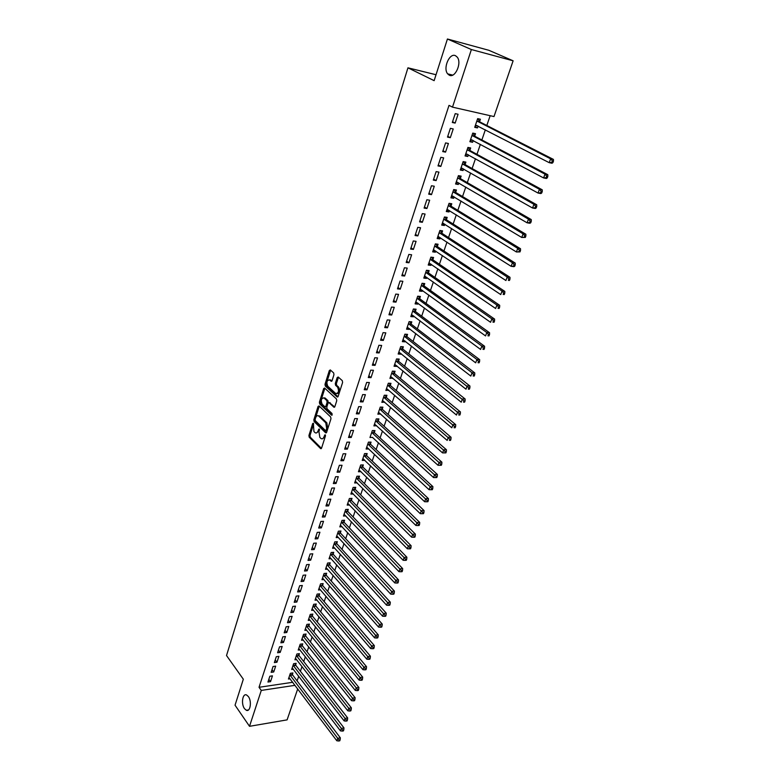 <?xml version="1.0" encoding="UTF-8"?>
<svg xmlns="http://www.w3.org/2000/svg" width="780" height="780" viewBox="0 0 780 780"><rect width="100%" height="100%" fill="white"/><g stroke="black" fill="none" stroke-linecap="round" stroke-linejoin="round"><path stroke-width="1.17" d="M313.355 423.209L312.663 423.569L308.929 435.464L309.202 437.2L320.658 448.646L321.575 448.081L325.426 436.069L325.172 434.782L324.022 436.741C323.29 438.643 322.306 439.247 321.067 438.555L319.849 437.385L318.952 431.759L319.254 428.981L318.055 430.882C317.333 432.783 316.358 433.387 315.139 432.705L313.94 431.555L313.355 423.209M449.251 75.172C455.11 78.595 462.13 62.878 457.226 57.125L455.54 55.721C449.534 52.474 442.748 68.279 447.661 73.856L449.251 75.172M244.471 708.64L246.334 710.278C250.322 712.267 251.979 701.24 248.381 696.569L246.587 694.98C242.58 692.962 240.903 703.911 244.471 708.64M333.957 374.712L333.674 372.938L330.32 369.944L329.326 370.549L325.006 384.286L325.289 386.041L337.155 396.952L338.159 396.357L342.605 382.463L342.313 380.679L338.189 376.994L337.174 377.598L335.293 383.526L335.585 385.3L337.594 387.133C339.222 391.16 338.598 393.286 335.702 393.49L327.805 386.256C326.206 382.258 326.83 380.162 329.677 379.948L331.09 381.225L332.085 380.63L333.957 374.712M452.498 107.143L471.383 49.54L513.123 60.801L493.994 116.561L452.498 107.143L449.017 105.368L259.028 687.297L261.281 690.417L295.006 685.327M297.716 688.916L287.099 719.872L249.512 726.317L235.043 705.198L243.331 679.214L226.522 655.532L407.95 67.821L434.148 80.662L447.427 39L471.383 49.54M249.512 726.317L261.281 690.417M319.04 405.922L318.045 406.458L313.843 419.825L314.116 421.57L325.699 432.851L326.644 432.286L330.973 418.762L330.691 416.988L319.04 405.922M319.39 402.178L323.651 388.625L324.616 388.031L336.463 398.96L336.755 400.735L334.864 406.614L333.889 407.209L328.985 402.636L328.019 403.221L326.791 407.082L327.073 408.847L332.046 413.546L331.568 415.194L319.673 403.923L319.39 402.178L320.473 402.197L324.733 388.654L323.651 388.625M436.03 74.734L407.95 67.821M447.496 137.095L450.323 137.68L453.219 128.944L450.382 128.339L447.496 137.095M474.737 136.003L475.517 133.682L472.768 133.097L469.862 141.707L472.612 142.272L473.206 140.527M437.999 165.916L440.827 166.432L443.654 157.872L440.827 157.326L437.999 165.916M465.114 164.405L465.894 162.123L463.144 161.596L460.298 170.04L463.037 170.547L463.573 168.968M428.688 194.171L431.506 194.63L434.284 186.235L431.467 185.747L428.688 194.171M455.686 192.25L456.446 190.018L453.706 189.55L450.908 197.837L453.638 198.286L454.126 196.862M419.562 221.881L422.36 222.29L425.09 214.042L422.282 213.623L419.562 221.881M446.433 219.58L447.174 217.386L444.454 216.976L441.704 225.098L444.424 225.498L444.853 224.23M410.602 249.054L413.4 249.415L416.072 241.332L413.273 240.961L410.602 249.054M437.356 246.392L438.077 244.237L435.367 243.877L432.676 251.852L435.386 252.194L435.767 251.082M401.817 275.72L404.606 276.023L407.219 268.096L404.44 267.774L401.817 275.72M428.444 272.698L429.156 270.592L426.445 270.28L423.803 278.109L426.514 278.401L426.845 277.427M393.198 301.889L395.967 302.143L398.541 294.362L395.762 294.089L393.198 301.889M419.698 298.526L420.401 296.459L417.7 296.195L415.106 303.878L417.797 304.122L418.09 303.284M384.735 327.571L387.494 327.776L390.019 320.131L387.26 319.917L384.735 327.571M411.109 323.875L411.801 321.848L409.11 321.633L406.565 329.18L409.247 329.375L409.49 328.663M376.428 352.784L379.177 352.94L381.664 345.442L378.904 345.267L376.428 352.784M402.685 348.777L403.357 346.778L400.676 346.613L398.18 354.013L400.852 354.169L401.047 353.594M368.277 377.53L371.017 377.647L373.444 370.276L370.705 370.159L368.277 377.53M394.397 373.22L395.07 371.26L392.398 371.134L389.941 378.407L392.759 378.066M360.262 401.837L362.993 401.905L365.391 394.67L362.651 394.592L360.262 401.837M386.276 397.225L386.919 395.304L384.267 395.226L381.849 402.363L384.618 402.1M352.404 425.704L355.124 425.724L357.474 418.626L354.744 418.587L352.404 425.704M378.281 420.81L378.924 418.918L376.272 418.889L373.903 425.899L376.623 425.704M344.672 449.144L347.383 449.134L349.694 442.153L346.983 442.162L344.672 449.144M370.432 443.986L371.065 442.123L368.423 442.133L366.103 449.026L368.774 448.909M337.087 472.183L339.787 472.124L342.049 465.27L339.349 465.309L337.087 472.183M362.719 466.762L363.344 464.929L360.711 464.977L358.43 471.744L361.052 471.695M329.628 494.812L332.319 494.715L334.542 487.978L331.851 488.065L329.628 494.812M355.144 489.138L355.758 487.344L353.135 487.422L350.883 494.081L353.369 493.994M322.306 517.052L324.977 516.925L327.171 510.305L324.49 510.422L322.306 517.052M347.695 511.134L348.29 509.369L345.686 509.486L343.473 516.029L345.823 515.921M315.101 538.912L317.772 538.746L319.917 532.243L317.245 532.389L315.101 538.912M340.373 532.76L340.957 531.024L338.364 531.18L336.19 537.615L338.423 537.478M308.022 560.401L310.674 560.196L312.79 553.8L310.128 553.995L308.022 560.401M333.167 554.024L333.752 552.318L331.159 552.503L329.023 558.831L331.149 558.675M301.06 581.529L303.703 581.295L305.779 575.006L303.137 575.221L301.06 581.529M326.089 574.938L326.654 573.261L324.08 573.475L321.974 579.696L324.002 579.52M294.216 602.297L296.849 602.033L298.896 595.852L296.254 596.105L294.216 602.297M319.127 595.501L319.683 593.853L317.119 594.097L315.052 600.22L316.992 600.025M287.488 622.723L290.111 622.43L292.12 616.346L289.497 616.629L287.488 622.723M312.273 615.732L312.829 614.104L310.264 614.386L308.236 620.402L310.089 620.197M280.868 642.817L283.471 642.496L285.451 636.509L282.838 636.831L280.868 642.817M305.536 635.632L306.072 634.033L303.527 634.345L301.529 640.263L303.303 640.048M274.355 662.591L276.949 662.24L278.899 656.35L276.296 656.692L274.355 662.591M298.906 655.21L299.432 653.64L296.897 653.971L294.928 659.802L296.634 659.568M267.94 682.032L270.533 681.652L272.444 675.86L269.851 676.231L267.94 682.032M292.383 674.486L292.9 672.935L290.375 673.296L288.434 679.029L290.082 678.795M259.028 687.297L292.715 682.285M297.112 680.901L298.711 676.24M300.407 671.278L302.026 666.529M303.722 661.567L305.37 656.74M307.057 651.788L308.734 646.874M310.43 641.92L312.136 636.919M313.823 631.975L315.559 626.886M317.245 621.952L319.02 616.775M320.697 611.842L322.501 606.577M324.178 601.653L326.011 596.291M327.688 591.376L329.56 585.917M331.227 581.012L333.128 575.465M334.805 570.56L336.726 564.915M338.403 560.02L340.363 554.278M342.03 549.393L344.029 543.553M345.686 538.678L347.724 532.73M349.381 527.865L351.448 521.82M353.106 516.965L355.212 510.812M356.86 505.967L358.995 499.707M360.652 494.881L362.827 488.514M364.474 483.688L366.678 477.214M368.326 472.407L370.578 465.816M372.216 461.019L374.498 454.321M376.135 449.534L378.466 442.728M380.094 437.95L382.463 431.028M384.082 426.26L386.49 419.221M388.118 414.463L390.565 407.306M392.174 402.568L394.67 395.284M396.279 390.565L398.804 383.156M400.413 378.446L402.987 370.919M404.596 366.22L407.209 358.566M408.808 353.886L411.469 346.096M413.059 341.435L415.76 333.518M417.349 328.868L420.098 320.814M421.678 316.192L424.476 308.002M426.055 303.391L428.893 295.064M430.462 290.472L433.358 282.009M434.918 277.436L437.853 268.827M439.413 264.274L442.397 255.518M443.947 250.984L446.989 242.093M448.529 237.569L451.62 228.52M453.16 224.026L456.3 214.832M457.831 210.356L461.019 201.006M462.54 196.55L465.787 187.044M467.298 182.618L470.603 172.945M472.105 168.538L475.469 158.71M476.96 154.333L480.373 144.339M481.865 139.981L485.335 129.821M486.817 125.482L490.162 115.694M295.63 664.882L296.156 663.322L293.621 663.673L291.671 669.454L293.348 669.221M271.138 672.35L273.731 671.98L275.662 666.139L273.058 666.5L271.138 672.35M302.201 645.46L302.747 643.88L300.202 644.202L298.214 650.072L299.959 649.847M277.592 652.743L280.205 652.402L282.165 646.474L279.552 646.795L277.592 652.743M308.89 625.726L309.436 624.107L306.881 624.4L304.863 630.376L306.686 630.162M284.164 632.814L286.777 632.502L288.776 626.476L286.153 626.769L284.164 632.814M315.685 605.66L316.241 604.022L313.677 604.285L311.63 610.35L313.521 610.155M290.833 612.553L293.465 612.28L295.493 606.138L292.861 606.411L290.833 612.553M322.589 585.263L323.154 583.596L320.58 583.83L318.494 590.002L320.482 589.817M297.619 591.952L300.261 591.708L302.328 585.468L299.686 585.712L297.619 591.952M329.618 564.525L330.194 562.828L327.6 563.033L325.484 569.312L327.561 569.137M304.522 571.009L307.174 570.794L309.27 564.447L306.618 564.652L304.522 571.009M336.755 543.436L337.34 541.72L334.747 541.885L332.592 548.262L334.766 548.116M311.542 549.705L314.203 549.52L316.339 543.065L313.677 543.241L311.542 549.705M344.019 521.995L344.614 520.24L342.01 520.377L339.817 526.87L342.108 526.744M318.689 528.031L321.36 527.885L323.524 521.313L320.853 521.45L318.689 528.031M351.4 500.185L352.004 498.401L349.391 498.498L347.168 505.099L349.577 505.001M325.952 505.976L328.633 505.869L330.837 499.19L328.156 499.288L325.952 505.976M358.917 477.994L359.531 476.18L356.909 476.248L354.637 482.966L357.191 482.888M333.343 483.541L336.034 483.473L338.286 476.677L335.585 476.736L333.343 483.541M366.561 455.423L367.185 453.58L364.552 453.599L362.242 460.434L364.894 460.346M340.87 460.717L343.57 460.678L345.852 453.765L343.151 453.784L340.87 460.717M374.341 432.452L374.975 430.579L372.333 430.56L369.983 437.512L372.684 437.356M348.523 437.482L351.234 437.482L353.564 430.443L350.844 430.423L348.523 437.482M382.258 409.071L382.902 407.16L380.25 407.101L377.861 414.19L380.611 413.956M356.314 413.819L359.044 413.868L361.413 406.702L358.683 406.643L356.314 413.819M390.322 385.281L390.975 383.331L388.313 383.233L385.876 390.439L388.674 390.136M364.25 389.737L366.99 389.825L369.398 382.531L366.659 382.424L364.25 389.737M398.522 361.052L399.194 359.073L396.523 358.927L394.046 366.269L396.708 366.395L396.883 365.878M372.333 365.215L375.082 365.352L377.54 357.913L374.78 357.767L372.333 365.215M406.877 336.385L407.56 334.366L404.878 334.181L402.353 341.65L405.034 341.825L405.249 341.182M380.562 340.236L383.321 340.411L385.817 332.846L383.058 332.651L380.562 340.236M415.379 311.259L416.081 309.212L413.39 308.977L410.816 316.582L413.507 316.807L413.77 316.036M388.947 314.788L391.716 315.023L394.261 307.31L391.492 307.067L388.947 314.788M424.047 285.675L424.759 283.579L422.058 283.296L419.435 291.047L422.136 291.32L422.448 290.413M397.488 288.873L400.267 289.146L402.86 281.287L400.081 280.995L397.488 288.873M432.88 259.603L433.602 257.478L430.882 257.147L428.22 265.044L430.93 265.356L431.281 264.313M406.185 262.45L408.983 262.782L411.625 254.777L408.837 254.436L406.185 262.45M441.87 233.044L442.601 230.88L439.881 230.49L437.171 238.543L439.881 238.914L440.29 237.715M415.058 235.531L417.856 235.911L420.556 227.75L417.758 227.36L415.058 235.531M451.035 205.978L451.786 203.765L449.056 203.326L446.287 211.536L449.017 211.955L449.465 210.61M424.106 208.094L426.913 208.523L429.663 200.207L426.845 199.748L424.106 208.094M460.375 178.396L461.146 176.134L458.406 175.646L455.578 184.002L458.318 184.48L458.825 182.988M433.319 180.112L436.137 180.599L438.945 172.117L436.118 171.61L433.319 180.112M469.901 150.267L470.681 147.966L467.932 147.42L465.055 155.941L467.805 156.478L468.361 154.81M442.718 151.573L445.555 152.129L448.412 143.481L445.575 142.906L442.718 151.573M479.612 121.592L480.412 119.242L477.652 118.628L474.718 127.325L477.467 127.92L478.091 126.097M452.312 122.48L455.149 123.094L458.065 114.26L455.227 113.627L452.312 122.48M447.427 39L488.845 50.29L513.123 60.801M270.533 681.652L268.837 679.331M273.731 671.98L272.015 669.679M276.949 662.24L275.223 659.938M280.205 652.402L278.46 650.12M283.471 642.496L281.716 640.224M286.777 632.502L285.002 630.25M290.111 622.43L288.317 620.188M293.465 612.28L291.661 610.048M296.849 602.033L295.035 599.82M300.261 591.708L298.428 589.505M303.703 581.295L301.86 579.111M307.174 570.794L305.311 568.62M310.674 560.196L308.792 558.041M314.203 549.52L312.312 547.375M317.772 538.746L315.851 536.62M321.36 527.885L319.43 525.769M324.977 516.925L323.037 514.829M328.633 505.869L326.674 503.792M332.319 494.715L330.34 492.658M336.034 483.473L334.045 481.426M339.787 472.124L337.769 470.106M364.874 460.405L363.051 458.64M343.57 460.678L341.543 458.669M368.735 449.007L366.805 447.184M347.383 449.134L345.335 447.145M372.625 437.522L429.068 489.703L430.18 486.681L371.699 432.442M351.234 437.482L349.167 435.513M376.555 425.929L374.527 424.076M355.124 425.724L353.038 423.784M380.513 414.229L378.466 412.396M359.044 413.868L356.938 411.938M384.511 402.431L382.444 400.618M362.993 401.905L360.877 399.994M388.537 390.526L386.451 388.732M366.99 389.825L364.845 387.943M392.613 378.514L390.507 376.74M371.017 377.647L368.852 375.775M396.708 366.395L394.592 364.64M375.082 365.352L372.898 363.5M400.852 354.169L398.716 352.433M379.177 352.94L376.974 351.117M405.034 341.825L402.87 340.119M383.321 340.411L381.098 338.618M409.247 329.375L407.072 327.688M387.494 327.776L385.252 326.001M413.507 316.807L411.304 315.139M391.716 315.023L389.444 313.267M417.797 304.122L415.584 302.474M395.967 302.143L393.685 300.417M422.136 291.32L419.894 289.702M400.267 289.146L397.956 287.44M426.514 278.401L424.252 276.802M404.606 276.023L402.265 274.346M430.93 265.356L428.639 263.786M408.983 262.782L406.624 261.134M435.386 252.194L433.075 250.653M413.4 249.415L411.021 247.786M439.881 238.914L437.56 237.383M417.856 235.911L415.457 234.312M444.424 225.498L442.075 223.996M422.36 222.29L419.942 220.72M449.017 211.955L446.638 210.483M426.913 208.523L424.466 206.983M453.638 198.286L451.249 196.843M431.506 194.63L429.039 193.118M458.318 184.48L455.9 183.066M436.137 180.599L433.651 179.117M463.037 170.547L460.59 169.162M440.827 166.432L438.302 164.98M467.805 156.478L465.338 155.123M445.555 152.129L443.011 150.706M472.612 142.272L470.125 140.936M450.323 137.68L447.759 136.295M477.467 127.92L474.952 126.623M455.149 123.094L452.556 121.729M316.553 432.9L319.147 430.892L318.055 430.882M319.507 429.741L319.147 430.892M322.501 438.75L325.114 436.741L324.022 436.741M325.494 435.552L325.114 436.741M313.609 424.008L310.011 435.464L310.284 437.2L321.457 448.363M319.273 406.146L314.925 419.835L315.198 421.58L326.508 432.588M315.12 419.445L315.315 420.664L325.426 430.502L326.137 430.141L326.664 428.493L325.757 422.828L318.601 415.964C317.353 415.252 316.368 415.867 315.637 417.807L315.12 419.445M325.874 430.55L327.22 430.151L326.137 430.141M318.26 415.769L319.898 416.159L326.84 422.838L327.756 428.503L327.22 430.151M334.698 406.975L329.443 402.685M332.241 414.814L320.755 403.942L319.673 403.923M324.119 398.073L323.983 397.956C321.204 398.19 320.599 400.276 322.179 404.215L324.928 406.809L325.884 406.224L327.103 402.363L326.82 400.598L324.119 398.073L325.202 398.102L323.768 397.819M325.494 406.819L326.966 406.244L325.884 406.224M325.202 398.102L327.912 400.627L328.195 402.392L326.966 406.244M320.473 402.197L320.755 403.942M329.452 379.802L331.909 381.02M337.048 393.685C339.778 393.052 340.324 390.877 338.695 387.163L337.594 387.133M338.471 377.237L336.385 383.565L336.677 385.34L338.695 387.163M330.603 370.198L326.098 384.325L326.381 386.081L337.984 396.727M288.961 677.489L336.833 740.776L337.74 738.309L340.334 737.822L292.636 675.002L291.837 673.082M339.085 740.015L338.725 741L339.758 740.805L340.129 739.82L339.085 740.015L337.74 738.309L289.848 674.846M338.725 741L336.833 740.776M340.334 737.822L340.129 739.82M292.198 667.894L340.46 730.88L341.377 728.393L343.98 727.916L295.883 665.408L295.074 663.478M342.732 730.1L342.371 731.094L343.415 730.909L343.775 729.914L342.732 730.1L341.377 728.393L293.095 665.233M342.371 731.094L340.46 730.88M343.98 727.916L343.775 729.914M295.464 658.232L344.136 720.905L345.052 718.39L347.665 717.932L299.169 655.726L298.34 653.786M346.418 720.106L346.047 721.11L347.09 720.925L347.461 719.92L346.418 720.106L345.052 718.39L296.361 655.551M346.047 721.11L344.136 720.905M347.665 717.932L347.461 719.92M298.75 648.492L347.831 710.833L348.757 708.308L351.37 707.86L302.465 645.976L301.626 644.017M350.123 710.024L349.752 711.038L350.805 710.853L351.175 709.849L350.123 710.024L299.666 645.782M349.752 711.038L347.831 710.833M351.37 707.86L351.175 709.849M302.065 638.674L351.556 700.684L352.502 698.129L355.115 697.7L305.799 636.149L304.941 634.169M353.866 699.855L353.496 700.879L354.539 700.703L354.919 699.679L353.866 699.855L302.991 635.944M353.496 700.879L351.556 700.684M355.115 697.7L354.919 699.679M305.409 628.768L355.319 690.446L356.265 687.872L358.888 687.453L309.163 626.233L308.285 624.244M357.649 689.598L357.269 690.631L358.322 690.466L358.702 689.432L357.649 689.598L306.335 626.018M357.269 690.631L355.319 690.446M358.888 687.453L358.702 689.432M308.782 618.784L359.112 680.111L360.067 677.518L362.7 677.118L312.546 616.249L311.659 614.231M361.462 679.253L361.072 680.297L362.125 680.131L362.515 679.097L361.462 679.253L309.719 616.015M361.072 680.297L359.112 680.111M362.7 677.118L362.515 679.097M312.175 608.722L362.944 669.698L363.909 667.075L366.541 666.695L315.959 606.167L315.052 604.139M365.303 668.821L364.913 669.864L365.966 669.708L366.356 668.665L365.303 668.821L313.121 605.923M364.913 669.864L362.944 669.698M366.541 666.695L366.356 668.665M315.607 598.572L366.805 659.188L367.78 656.545L370.412 656.175L319.4 596.017L318.484 593.97M369.174 658.291L368.784 659.344L369.847 659.197L370.237 658.144L369.174 658.291L316.553 595.754M368.784 659.344L366.805 659.188M370.412 656.175L370.237 658.144M319.059 588.334L370.705 648.58L371.68 645.918L374.322 645.567L322.871 585.77L321.935 583.703M373.084 647.673L372.694 648.736L373.756 648.59L374.147 647.527L373.084 647.673L320.014 585.497M372.694 648.736L370.705 648.58M374.322 645.567L374.147 647.527M322.54 578.019L374.634 637.884L375.619 635.193L378.271 634.861L326.372 575.445L325.416 573.358M377.032 636.958L376.633 638.03L377.695 637.894L378.095 636.821L377.032 636.958L323.515 575.152M376.633 638.03L374.634 637.884M378.271 634.861L378.095 636.821M326.06 567.616L378.593 627.091L379.587 624.38L382.249 624.068L329.901 565.032L328.926 562.926M381.01 626.145L380.611 627.227L381.673 627.1L382.073 626.018L381.01 626.145L327.034 564.73M380.611 627.227L378.593 627.091M382.249 624.068L382.073 626.018M329.599 557.125L382.59 616.21L383.604 613.47L386.256 613.168L333.45 554.531L332.465 552.406M385.027 615.245L384.628 616.337L385.69 616.21L386.09 615.118L385.027 615.245L330.584 554.209M384.628 616.337L382.59 616.21M386.256 613.168L386.09 615.118M333.167 546.546L386.627 605.221L387.64 602.462L390.312 602.179L337.038 543.943L336.034 541.798M389.084 604.237L388.674 605.338L389.737 605.221L390.146 604.12L389.084 604.237L334.162 543.611M388.674 605.338L386.627 605.221M390.312 602.179L390.146 604.12M336.775 535.88L390.702 594.136L391.726 591.347L394.397 591.084L340.655 533.267L339.631 531.102M393.169 593.132L392.759 594.253L393.832 594.136L394.241 593.024L393.169 593.132L337.769 532.916M392.759 594.253L390.702 594.136M394.397 591.084L394.241 593.024M340.402 525.115L394.807 582.952L395.84 580.144L398.522 579.901L344.311 522.493L343.268 520.309M397.293 581.929L396.883 583.06L397.946 582.952L398.365 581.831L397.293 581.929L341.416 522.132M396.883 583.06L394.807 582.952M398.522 579.901L398.365 581.831M344.068 514.274L398.96 571.672L400.003 568.834L402.675 568.6L347.987 511.641L346.924 509.428M401.456 570.629L401.037 571.76L402.11 571.672L402.529 570.531L401.456 570.629L345.082 511.251M401.037 571.76L398.96 571.672M402.675 568.6L402.529 570.531M347.763 503.324L403.143 560.284L404.196 557.417L406.877 557.212L351.702 500.682L350.61 498.459M405.659 559.221L405.239 560.362L406.312 560.274L406.731 559.133L405.659 559.221L348.787 500.282M405.239 560.362L403.143 560.284M406.877 557.212L406.731 559.133M351.488 492.287L407.365 548.788L408.427 545.893L411.119 545.707L355.446 489.635L354.334 487.383M409.9 547.706L409.471 548.857L410.553 548.779L410.972 547.628L409.9 547.706L352.531 489.226M409.471 548.857L407.365 548.788M411.119 545.707L410.972 547.628M355.251 481.153L411.625 537.186L412.698 534.271L415.389 534.105L359.219 478.491L358.088 476.219M414.18 536.084L413.751 537.254L414.823 537.176L415.252 536.016L414.18 536.084L356.294 478.062M413.751 537.254L411.625 537.186M415.389 534.105L415.252 536.016M359.044 469.921L415.925 525.486L417.007 522.542L419.708 522.395L363.031 467.249L361.871 464.958M418.499 524.355L418.06 525.535L419.143 525.476L419.572 524.297L418.499 524.355L360.097 466.801M418.06 525.535L415.925 525.486M419.708 522.395L419.572 524.297M362.866 458.591L420.264 513.669L421.356 510.695L424.057 510.568L366.873 455.91L365.693 453.59M422.857 512.518L422.419 513.708L423.501 513.659L423.94 512.47L422.857 512.518L363.928 455.452M422.419 513.708L420.264 513.669M424.057 510.568L423.94 512.47M366.727 447.164L424.651 501.745L425.744 498.742L428.454 498.635L370.744 444.473L369.544 442.133M427.255 500.575L426.806 501.774L427.898 501.725L428.337 500.526L427.255 500.575L367.799 443.995M426.806 501.774L424.651 501.745M428.454 498.635L428.337 500.526M431.691 488.514L431.243 489.723L432.334 489.694L432.783 488.485L431.691 488.514L430.18 486.681L432.89 486.593L374.654 432.939L373.425 430.57M431.243 489.723L429.068 489.703M432.89 486.593L432.783 488.485M374.546 424.008L433.534 477.555L434.655 474.503L437.375 474.435L378.602 421.298L377.344 418.899M436.176 476.346L435.727 477.565L436.81 477.535L437.258 476.317L436.176 476.346L375.638 420.781M435.727 477.565L433.534 477.555M437.375 474.435L437.258 476.317M378.505 412.279L438.038 465.29L439.169 462.209L441.889 462.169L382.58 409.558L381.293 407.131M440.7 464.051L440.242 465.29L441.334 465.27L441.792 464.041L440.7 464.051L379.606 409.022M440.242 465.29L438.038 465.29M441.889 462.169L441.792 464.041M382.502 400.442L442.591 452.907L443.732 449.797L446.452 449.777L386.587 397.712L385.281 395.255M445.273 451.649L444.805 452.897L445.897 452.887L446.355 451.639L445.273 451.649L383.614 397.156M444.805 452.897L442.591 452.907M446.452 449.777L446.355 451.639M386.539 388.498L447.184 440.407L448.334 437.268L451.064 437.268L390.644 385.759L389.298 383.273M449.875 439.13L449.416 440.388L450.508 440.388L450.976 439.13L449.875 439.13L387.65 385.183M450.508 440.388L449.416 440.388M451.064 437.268L450.976 439.13M390.604 376.447L451.815 427.791L452.985 424.613L455.715 424.642L394.729 373.698L393.354 371.183M454.535 426.485L454.067 427.752L455.159 427.762L455.627 426.494L454.535 426.485L391.735 373.103M455.159 427.762L454.067 427.752M455.715 424.642L455.627 426.494M394.709 364.289L456.495 415.048L457.675 411.84L460.415 411.898L398.853 361.52L397.439 358.976M459.235 413.722L458.767 414.999L459.859 415.019L460.337 413.741L459.235 413.722L395.85 360.916M459.859 415.019L458.767 414.999M460.415 411.898L460.337 413.741M398.853 352.024L461.224 402.178L462.413 398.95L465.153 399.019L402.997 349.235L401.573 346.661M463.983 400.822L463.505 402.119L464.607 402.148L465.085 400.852L463.983 400.822L400.003 348.611M464.607 402.148L463.505 402.119M465.153 399.019L465.085 400.852M403.036 339.641L465.991 389.191L467.2 385.924L469.94 386.022L407.209 336.853L405.736 334.24M468.78 387.806L468.293 389.123L469.394 389.161L469.872 387.855L468.78 387.806L404.196 336.2M469.394 389.161L468.293 389.123M469.94 386.022L469.872 387.855M407.248 327.142L470.818 376.077L472.027 372.772L474.776 372.898L411.411 324.314L409.929 321.701M473.616 374.663L473.128 375.989L474.23 376.038L474.718 374.722L473.616 374.663L472.027 372.772L408.427 323.671M474.23 376.038L473.128 375.989M474.776 372.898L474.718 374.722M411.508 314.535L475.683 362.827L476.902 359.492L479.661 359.648L415.72 311.727L414.17 309.046M478.501 361.394L478.013 362.729L479.115 362.788L479.602 361.452L478.501 361.394L476.902 359.492L412.688 311.035M479.115 362.788L478.013 362.729M479.661 359.648L479.602 361.452M415.808 301.811L480.597 349.45L481.835 346.086L484.594 346.261L420.04 298.994L418.45 296.264M483.434 347.987L482.947 349.333L484.048 349.411L484.546 348.065L483.434 347.987L481.835 346.086L416.998 298.272M484.048 349.411L482.947 349.333M484.594 346.261L484.546 348.065M420.089 289.117L420.683 289.146M420.137 288.961L485.56 335.936L486.808 332.543L489.577 332.748L424.398 286.133L422.76 283.374M488.426 334.454L487.919 335.81L489.031 335.897L489.528 334.532L488.426 334.454L486.808 332.543L421.346 285.392M489.031 335.897L487.919 335.81M489.577 332.748L489.528 334.532M424.447 276.208L425.159 276.237M424.515 276.003L490.571 322.296L491.839 318.864L494.608 319.098L428.795 273.156L427.108 270.358M493.457 320.785L492.95 322.15L494.062 322.247L494.569 320.873L493.457 320.785L491.839 318.864L425.734 272.395M494.062 322.247L492.95 322.15M494.608 319.098L494.569 320.873M428.844 263.182L429.673 263.211M428.941 262.918L495.641 308.51L496.909 305.038L499.688 305.302L433.231 260.062L431.506 257.215M498.547 306.969L498.03 308.353L499.142 308.461L499.649 307.076L498.547 306.969L496.909 305.038L430.17 259.282M499.142 308.461L498.03 308.353M499.688 305.302L499.649 307.076M433.29 250.039L434.236 250.048M433.397 249.707L500.75 294.587L502.037 291.086L504.816 291.379L437.707 246.841L435.932 243.955M503.685 293.017L503.168 294.421L504.28 294.538L504.787 293.134L503.685 293.017L502.037 291.086L434.635 246.031M504.28 294.538L503.168 294.421M504.816 291.379L504.787 293.134M437.765 236.769L438.838 236.769M437.902 236.369L505.918 280.527L507.214 276.988L510.003 277.31L442.231 233.493L440.407 230.568M508.872 278.928L508.345 280.342L509.457 280.469L509.983 279.055L508.872 278.928L507.214 276.988L439.15 232.664M509.457 280.469L508.345 280.342M510.003 277.31L509.983 279.055M442.289 223.373L443.488 223.363M442.445 222.914L511.134 266.321L512.45 262.743L515.239 263.094L446.794 220.028L444.922 217.045M514.108 264.693L513.581 266.126L514.702 266.263L515.229 264.829L514.108 264.693L512.45 262.743L443.703 219.17M514.702 266.263L513.923 266.662L511.134 266.321L513.581 266.126M515.239 263.094L515.229 264.829M446.852 209.849L448.178 209.82M447.028 209.323L516.409 251.969L517.735 248.352L520.523 248.742L451.406 206.427L449.475 203.395M519.412 250.312L518.875 251.755L519.987 251.911L520.523 250.458L519.412 250.312L517.735 248.352L448.305 205.549M519.987 251.911L516.409 251.969L518.875 251.755M520.523 248.742L520.523 250.458M451.464 196.199L452.917 196.141M451.669 195.605L521.732 237.471L523.078 233.825L525.866 234.234L456.056 192.689L454.067 189.618M524.755 235.784L524.218 237.237L525.34 237.403L525.876 235.95L524.755 235.784L523.078 233.825L452.956 191.792M525.34 237.403L521.732 237.471L524.218 237.237M525.866 234.234L525.876 235.95M456.115 182.413L457.704 182.335M456.339 181.75L527.114 222.817L528.469 219.131L531.268 219.58L460.756 178.834L458.698 175.695M530.166 221.101L529.62 222.573L530.741 222.749L531.277 221.276L530.166 221.101L528.469 219.131L457.645 177.899M530.741 222.749L529.913 223.255L527.114 222.817L529.62 222.573M531.268 219.58L531.277 221.276M460.814 168.499L462.54 168.382M461.068 167.768L532.555 208.016L533.92 204.292L536.728 204.769L465.494 164.833L463.378 161.645M535.626 206.271L535.08 207.763L536.192 207.948L536.747 206.456L535.626 206.271L533.92 204.292L462.374 163.878M536.192 207.948L535.353 208.484L532.555 208.016L535.08 207.763M536.728 204.769L536.747 206.456M465.562 154.45L467.425 154.303M465.835 153.65L538.054 193.06L539.438 189.296L542.236 189.803L470.281 150.696L468.098 147.449M541.144 191.285L540.589 192.787L541.71 192.992L542.266 191.48L541.144 191.285L539.438 189.296L467.161 149.721M541.71 192.992L540.852 193.567L538.054 193.06L540.589 192.787M542.236 189.803L542.266 191.48M470.35 140.264L472.358 140.069M470.642 139.386L543.601 177.947L544.996 174.145L547.804 174.691L475.118 136.422L472.875 133.136M546.721 176.134L546.156 177.655L547.287 177.869L547.843 176.348L546.721 176.134L544.996 174.145L471.988 135.418M547.287 177.869L546.409 178.483L543.601 177.947L546.156 177.655M547.804 174.691L547.843 176.348M475.186 125.931L477.34 125.707M475.507 124.985L549.217 162.679L550.621 158.828L553.439 159.412L480.002 122.011L477.74 118.745M552.357 160.826L551.792 162.367L552.913 162.591L553.478 161.06L552.357 160.826L550.621 158.828L476.863 120.988M552.913 162.591L552.025 163.244L549.217 162.679L551.792 162.367M553.439 159.412L553.478 161.06M313.56 423.579L312.663 423.569M325.426 435.181L324.519 435.181M319.449 429.341L318.552 429.331M321.302 448.568L320.57 448.568M310.284 437.2L309.202 437.2M310.011 435.464L308.929 435.464M326.342 432.793L325.63 432.793M315.198 421.58L314.116 421.57M314.925 419.835L313.843 419.825M319.127 406.477L318.045 406.458M327.756 428.503L326.664 428.493M326.84 422.838L325.757 422.828M319.898 416.159L318.805 416.14M334.532 407.18L333.83 407.16M330.125 402.704L329.033 402.675M332.026 415.165L331.529 415.155M328.195 402.392L327.103 402.363M327.912 400.627L326.82 400.598M331.715 381.225L331.061 381.196M330.856 380.065L329.764 380.026M336.677 385.34L335.585 385.3M336.385 383.565L335.293 383.526M338.276 377.637L337.174 377.598M337.798 396.932L337.116 396.913M326.381 386.081L325.289 386.041M326.098 384.325L325.006 384.286M330.418 370.598L329.326 370.549M292.636 675.002L290.111 675.363M292.442 674.651L289.916 675.012M295.883 665.408L293.358 665.759M295.698 665.057L293.163 665.408M299.169 655.726L296.624 656.068M298.974 655.385L296.429 655.717M302.465 645.976L299.93 646.298M302.269 645.625L299.725 645.957M305.799 636.149L303.254 636.46M305.604 635.798L303.049 636.109M309.163 626.233L306.608 626.535M308.958 625.892L306.404 626.184M312.546 616.249L309.982 616.522M312.341 615.898L309.787 616.181M315.959 606.167L313.394 606.44M315.754 605.826L313.19 606.089M319.4 596.017L316.826 596.261M319.195 595.667L316.622 595.92M322.871 585.77L320.297 586.004M322.666 585.429L320.093 585.663M326.372 575.445L323.788 575.669M326.157 575.104L323.583 575.318M329.901 565.032L327.308 565.237M329.686 564.691L327.103 564.895M333.45 554.531L330.866 554.716M333.245 554.19L330.652 554.375M337.038 543.943L334.444 544.118M336.833 543.601L334.23 543.777M340.655 533.267L338.062 533.423M340.441 532.925L337.847 533.081M344.311 522.493L341.708 522.629M344.087 522.161L341.484 522.298M347.987 511.641L345.384 511.758M347.773 511.3L345.16 511.417M351.702 500.682L349.089 500.779M351.478 500.35L348.865 500.448M355.446 489.635L352.823 489.713M355.222 489.304L352.599 489.382M359.219 478.491L356.596 478.559M358.995 478.159L356.372 478.228M363.031 467.249L360.399 467.298M362.798 466.927L360.175 466.966M366.873 455.91L364.231 455.939M366.639 455.588L364.006 455.618M370.744 444.473L368.101 444.483M370.51 444.151L367.877 444.161M374.654 432.939L372.011 432.929M374.419 432.617L371.777 432.598M378.602 421.298L375.95 421.268M378.358 420.976L375.716 420.947M382.58 409.558L379.918 409.5M382.337 409.237L379.685 409.178M386.587 397.712L383.935 397.634M386.353 397.39L383.692 397.312M390.644 385.759L387.982 385.661M390.4 385.437L387.738 385.34M394.729 373.698L392.057 373.581M394.485 373.376L391.813 373.259M398.853 361.52L396.181 361.384L398.853 361.52M398.609 361.208L395.938 361.072M400.325 349.069L402.997 349.235L400.335 349.079M402.763 348.933L400.091 348.767M407.209 336.853L404.527 336.668M406.965 336.541L404.274 336.356M411.45 324.344L408.759 324.139M411.197 324.041L408.505 323.837M415.72 311.727L413.029 311.493M415.467 311.425L412.776 311.191M420.04 298.994L417.339 298.73M419.786 298.681L417.085 298.428M424.398 286.133L421.697 285.851M424.135 285.831L421.434 285.558M428.795 273.156L426.085 272.854M428.532 272.863L425.822 272.552M433.231 260.062L430.521 259.73M432.968 259.769L430.258 259.438M437.707 246.841L434.996 246.49M437.444 246.548L434.723 246.188M442.231 233.493L439.51 233.113M441.958 233.201L439.238 232.82M446.794 220.028L444.073 219.619M446.521 219.736L443.8 219.326M451.406 206.427L448.675 205.988M451.132 206.134L448.402 205.705M456.056 192.689L453.326 192.231M455.783 192.406L453.043 191.948M460.756 178.834L458.016 178.337M460.473 178.552L457.733 178.054M465.494 164.833L462.755 164.317M465.212 164.551L462.472 164.034M470.281 150.696L467.542 150.15M469.999 150.423L467.259 149.877M475.118 136.422L472.368 135.847M474.835 136.149L472.085 135.574M480.002 122.011L477.253 121.407M479.71 121.748L476.96 121.134M248.489 709.937L246.334 710.278M452.692 75.104L447.661 73.856M321.214 448.646L320.658 448.646M326.274 432.851L325.699 432.851M319.683 415.984L318.601 415.964M334.474 407.219L333.889 407.209M330.077 402.656L328.985 402.636M325.075 397.985L323.983 397.956M331.675 381.254L331.09 381.225M330.769 379.987L329.677 379.948M337.76 396.962L337.155 396.952M407.189 336.833L404.498 336.648M411.411 324.314L408.72 324.11M415.672 311.688L412.981 311.454M419.981 298.935L417.281 298.681M424.32 286.075L421.619 285.792M428.707 273.088L425.997 272.785M433.134 259.984L430.423 259.652M437.599 246.753L434.879 246.392M442.104 233.395L439.384 233.015M446.657 219.911L443.937 219.502M451.249 206.3L448.519 205.861M455.89 192.562L453.16 192.095M460.58 178.688L457.84 178.191M465.309 164.678L462.569 164.161M470.087 150.53L467.337 149.984M474.903 136.246L472.154 135.671M479.778 121.826L477.019 121.222"/></g></svg>
